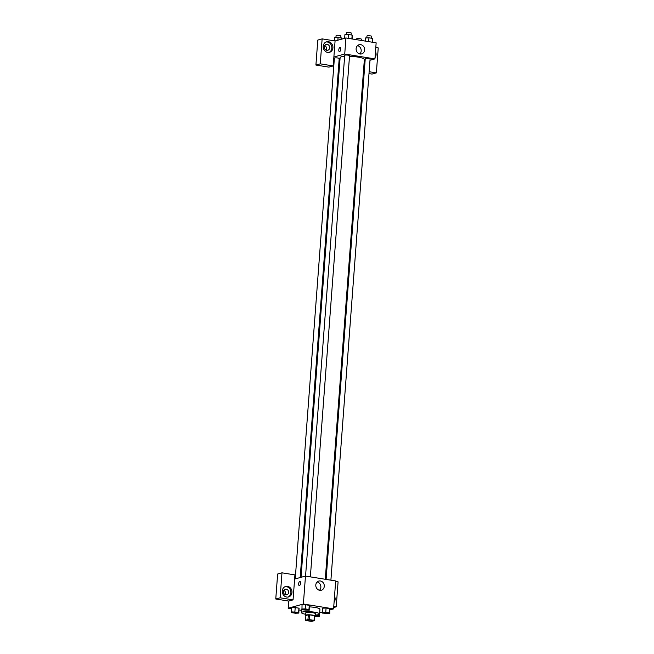<?xml version="1.0" encoding="UTF-8"?>
<svg xmlns="http://www.w3.org/2000/svg" width="654" height="654" viewBox="0 0 654 654"><rect width="100%" height="100%" fill="white"/><g stroke="black" fill="none" stroke-linecap="round" stroke-linejoin="round"><path stroke-width="0.98" d="M312.686 620.875A3.025 0.523 4.3 0 1 309.268 620.908A3.025 0.523 4.3 0 1 306.963 620.221A3.025 0.523 4.3 0 1 310.021 619.918A3.025 0.523 4.3 0 1 313.004 620.671A3.025 0.523 4.3 0 1 312.686 620.875M314.026 620.384L309.195 619.608A4.537 0.793 4.3 0 0 307.96 619.591L305.532 620.262A4.537 0.793 4.3 0 0 305.941 620.507L310.773 621.284A4.537 0.793 4.3 0 0 312.007 621.3L314.435 620.63A4.537 0.793 4.3 0 0 314.026 620.384L314.386 615.627L309.555 614.85L309.195 619.608M314.386 615.627A4.537 0.793 4.3 0 1 314.795 615.872L314.435 620.63M309.555 614.85A4.537 0.793 4.3 0 0 308.32 614.834L305.892 615.504L305.532 620.262M319.716 612.226L319.405 616.395L314.762 616.354A4.848 0.842 -175.7 0 0 315.171 616.052A4.848 0.842 -175.7 0 0 310.405 614.85A4.848 0.842 -175.7 0 0 305.508 615.324A4.848 0.842 -175.7 0 0 305.876 615.684M305.508 615.324L305.688 612.945A4.848 0.842 4.3 0 1 310.585 612.471A4.848 0.842 4.3 0 1 315.351 613.673L315.171 616.052M308.32 614.834L307.96 619.591M305.59 614.278A9.082 1.578 4.3 0 1 301.461 612.626A9.082 1.578 4.3 0 1 310.642 611.735A9.082 1.578 4.3 0 1 319.577 613.992A9.082 1.578 4.3 0 1 318.612 614.613A9.082 1.578 4.3 0 1 315.253 615.005M309.448 606.879A9.082 1.578 4.3 0 1 319.937 609.234L319.577 613.992M329.739 613.55L329.812 608.637L326.076 608.032L322.577 608.179L322.504 613.092L329.739 613.55L329.502 612.798L322.267 612.348M299.18 608.923L298.935 608.171L295.199 607.574L298.935 608.171L298.862 613.084L298.625 612.332L291.39 611.882L291.627 612.626L295.371 613.231L298.862 613.084M294.889 611.735L295.199 607.574L291.7 607.721L291.39 611.882M330.017 609.871L333.581 608.89L303.374 604.026L288.177 608.212L291.627 608.768M299.099 609.969L301.633 610.378M319.683 612.716L322.291 611.997M309.203 610.239L309.268 605.334L305.532 604.729L302.034 604.876L301.968 609.79L309.203 610.239L308.958 609.495L305.222 608.89L301.723 609.038M300.546 583.262A2.117 0.916 99.1 0 1 299.262 585.616A2.117 0.916 99.1 0 1 298.698 583.376A2.117 0.916 99.1 0 1 299.933 581.431A2.117 0.916 99.1 0 1 300.546 583.262M293.057 599.881L294.929 574.907L281.988 572.822L280.108 597.797L293.057 599.881L288.708 601.075L288.177 608.212M333.581 608.89L335.682 580.948L305.475 576.084L303.374 604.026M305.475 576.084L294.619 579.068M299.941 581.431A2.117 0.916 -80.9 0 0 298.698 583.376A2.117 0.916 -80.9 0 0 299.262 585.616M286.714 597.053A5.453 4.823 -105.4 0 1 282.275 591.96A5.453 4.823 -105.4 0 1 285.667 586.45A5.453 4.823 -105.4 0 1 291.766 590.423A5.453 4.823 -105.4 0 1 288.561 596.963A5.453 4.823 -105.4 0 1 286.714 597.053M288.013 597.069A5.453 4.823 74.6 0 0 290.687 590.726A5.453 4.823 74.6 0 0 285.136 586.638M283.337 591.568A3.025 2.681 -105.4 0 1 288.725 592.434A3.025 2.681 -105.4 0 1 283.337 591.568M283.779 590.186A3.025 2.681 -105.4 0 1 285.03 594.715M280.108 597.797L275.767 598.99L288.708 601.075M281.988 572.822L277.639 574.016L275.767 598.99M315.8 584.97A4.766 4.218 -105.4 0 1 318.776 581.063A4.766 4.218 -105.4 0 1 324.106 584.529A4.766 4.218 -105.4 0 1 321.302 590.243A4.766 4.218 -105.4 0 1 315.8 584.97M319.471 590.284A4.766 4.218 74.6 0 0 320.681 585.477A4.766 4.218 74.6 0 0 317.182 581.962M334.529 596.317A5.453 4.823 -105.4 0 1 334.08 602.285M333.769 606.438L336.213 606.83L338.085 581.856L335.641 581.463M336.213 606.83L333.687 607.525M301.036 577.302L340.113 57.642A12.156 2.117 4.3 0 1 344.633 56.342M349.498 56.285A12.156 2.117 4.3 0 1 364.36 59.465L325.275 579.272M330.899 580.18L370.09 58.966A2.42 0.425 -175.7 0 0 368.243 58.41A2.42 0.425 -175.7 0 0 365.512 58.435A2.42 0.425 -175.7 0 0 365.259 58.598L326.101 579.403M295.224 578.904L334.382 58.141A2.42 0.425 4.3 0 1 336.826 57.895A2.42 0.425 4.3 0 1 339.213 58.5L300.186 577.539M305.557 576.1L344.715 55.296A2.42 0.425 4.3 0 1 347.16 55.059A2.42 0.425 4.3 0 1 349.547 55.655L310.356 576.869M339.941 59.89L339.115 59.751M334.317 58.983L333.728 58.885M364.18 61.852L365.03 61.615M369.992 60.25L374.938 58.893L344.732 54.029L333.875 57.012L333.205 65.931L320.256 63.847L322.136 38.88L335.077 40.965L333.875 57.012M325.978 50.072A3.025 2.681 74.6 0 0 324.736 45.535M333.205 65.931L328.856 67.133L315.915 65.048L317.787 40.074L322.136 38.88M369.126 71.719L376.361 72.88L372.012 74.074L368.987 73.591M364.188 72.815L363.362 72.684M329.681 47.791A3.025 2.681 -105.4 0 1 324.286 46.916A3.025 2.681 -105.4 0 1 329.681 47.791M328.962 52.426A5.453 4.823 74.6 0 0 331.635 46.074A5.453 4.823 74.6 0 0 326.093 41.987M327.67 52.41A5.453 4.823 -105.4 0 1 323.223 47.309A5.453 4.823 -105.4 0 1 326.624 41.799A5.453 4.823 -105.4 0 1 332.723 45.772A5.453 4.823 -105.4 0 1 329.518 52.312A5.453 4.823 -105.4 0 1 327.67 52.41M375.478 51.666A5.453 4.823 -105.4 0 1 375.028 57.634M363.501 70.812L364.327 70.943M376.361 72.88L378.233 47.906L375.788 47.513M320.256 63.847L315.915 65.048M374.938 58.893L376.148 42.837L345.933 37.973L335.077 40.965M356.128 48.641A4.766 4.218 -105.4 0 1 359.103 44.734A4.766 4.218 -105.4 0 1 364.433 48.208A4.766 4.218 -105.4 0 1 361.629 53.914A4.766 4.218 -105.4 0 1 356.128 48.641M345.933 37.973L344.732 54.029M359.798 53.963A4.766 4.218 74.6 0 0 361.008 49.148A4.766 4.218 74.6 0 0 357.509 45.633M340.693 49.312A2.117 0.916 99.1 0 1 339.41 51.666A2.117 0.916 99.1 0 1 338.846 49.434A2.117 0.916 99.1 0 1 340.08 47.48A2.117 0.916 99.1 0 1 340.693 49.312M340.088 47.48A2.117 0.916 -80.9 0 0 338.846 49.434A2.117 0.916 -80.9 0 0 339.41 51.666M372.698 42.281L372.69 38.422L368.954 37.818L365.455 37.965L365.218 41.079M372.69 38.422L372.404 42.232M368.954 37.818L368.668 41.635M366.812 37.907L366.959 36.011A2.42 0.425 4.3 0 1 369.404 35.766A2.42 0.425 4.3 0 1 371.783 36.371L371.644 38.251M352.154 38.978L352.146 35.112L348.41 34.515L344.911 34.662L344.633 38.333M352.146 35.112L351.86 38.929M348.41 34.515L348.124 38.324M346.268 34.605L346.416 32.7A2.42 0.425 4.3 0 1 348.86 32.463A2.42 0.425 4.3 0 1 351.247 33.06L351.1 34.948M356.561 39.681L356.618 38.848A2.42 0.425 4.3 0 1 359.071 38.611A2.42 0.425 4.3 0 1 361.449 39.215L361.36 40.458M342.026 39.052L341.813 37.957L334.578 37.499L334.325 40.842M341.813 37.957L341.723 39.134M338.077 37.352L337.865 40.196M335.935 37.441L336.082 35.545A2.42 0.425 4.3 0 1 338.527 35.308A2.42 0.425 4.3 0 1 340.906 35.905L340.767 37.785M323.591 612.782L323.591 612.765A2.42 0.425 4.3 0 1 323.591 612.765A2.42 0.425 4.3 0 1 326.035 612.528A2.42 0.425 4.3 0 1 328.422 613.125A2.42 0.425 4.3 0 1 328.414 613.141L328.414 613.15A2.42 0.425 4.3 0 1 328.161 613.313A2.42 0.425 4.3 0 1 325.43 613.338A2.42 0.425 4.3 0 1 323.591 612.782A2.42 0.425 4.3 0 1 326.035 612.545A2.42 0.425 4.3 0 1 328.414 613.15M325.766 612.201L326.076 608.032L329.812 608.637L329.502 612.798M326.076 608.032L322.577 608.179M303.047 609.454L303.047 609.479A2.42 0.425 4.3 0 1 303.047 609.454A2.42 0.425 4.3 0 1 305.492 609.217A2.42 0.425 4.3 0 1 307.879 609.822A2.42 0.425 4.3 0 1 307.879 609.83L307.879 609.839A2.42 0.425 4.3 0 1 307.617 610.002A2.42 0.425 4.3 0 1 304.887 610.027A2.42 0.425 4.3 0 1 303.047 609.479A2.42 0.425 4.3 0 1 305.492 609.242A2.42 0.425 4.3 0 1 307.879 609.839M305.222 608.89L305.532 604.729L309.268 605.334L308.958 609.495M305.532 604.729L302.034 604.876M319.405 616.395L319.168 615.643L315.244 615.046M315.228 615.34A2.42 0.425 4.3 0 1 318.081 615.97A2.42 0.425 4.3 0 1 318.081 615.978A2.42 0.425 4.3 0 1 317.828 616.158A2.42 0.425 4.3 0 1 315.105 616.182M319.266 614.359L319.168 615.643M315.228 615.357A2.42 0.425 4.3 0 1 318.081 615.994L318.081 615.994M292.714 612.299L292.714 612.324A2.42 0.425 4.3 0 1 292.714 612.299A2.42 0.425 4.3 0 1 295.158 612.062A2.42 0.425 4.3 0 1 297.545 612.667A2.42 0.425 4.3 0 1 297.537 612.675A2.42 0.425 4.3 0 1 297.284 612.847A2.42 0.425 4.3 0 1 294.553 612.872A2.42 0.425 4.3 0 1 292.714 612.324A2.42 0.425 4.3 0 1 295.158 612.079A2.42 0.425 4.3 0 1 297.537 612.684L297.537 612.684M298.935 608.171L298.625 612.332M301.731 609.062L301.461 612.626"/></g></svg>
